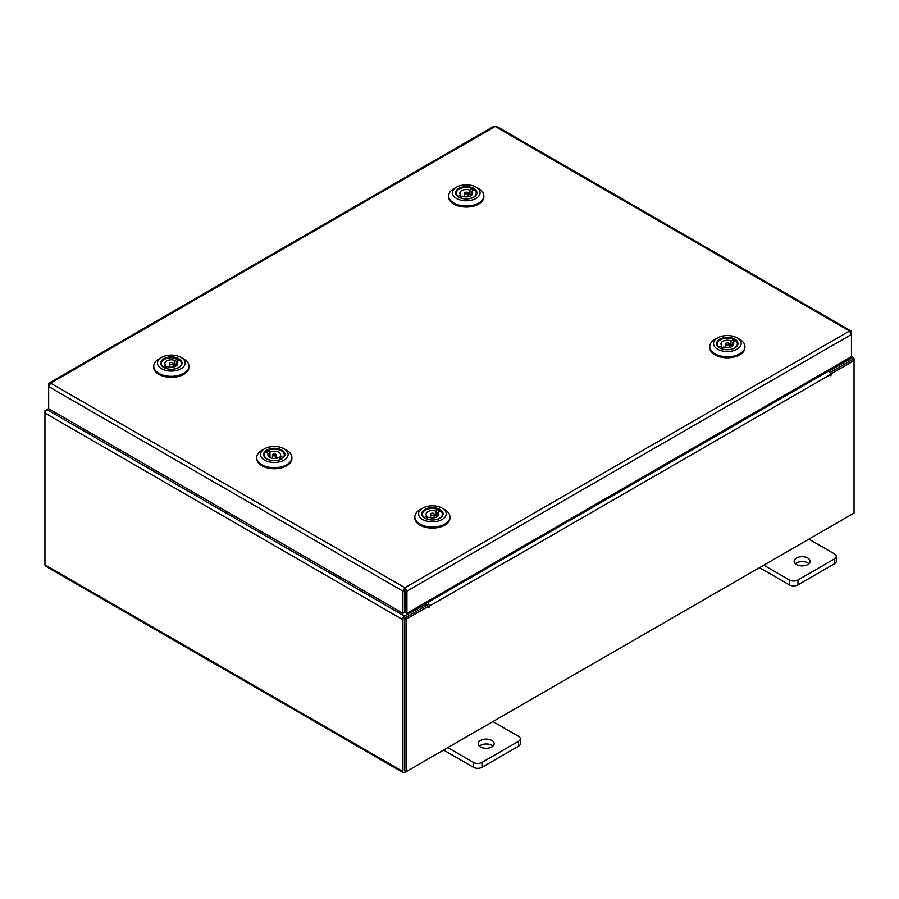 <?xml version="1.0" encoding="UTF-8"?>
<svg xmlns="http://www.w3.org/2000/svg" width="899" height="899" viewBox="0 0 899 899"><rect width="100%" height="100%" fill="white"/><g stroke="black" fill="none" stroke-linecap="round" stroke-linejoin="round"><path stroke-width="1.35" d="M491.82 740.439A7.979 4.607 0 0 0 483.123 739.439A7.979 4.607 0 0 0 478.189 743.698A7.979 4.607 0 0 0 480.527 746.957A7.979 4.607 0 0 0 489.225 747.946A7.979 4.607 0 0 0 494.158 743.698A7.979 4.607 0 0 0 491.82 740.439M492.933 746.148A7.979 4.607 0 0 0 491.82 745.338A7.979 4.607 0 0 0 479.414 746.148M447.814 747.608L473.425 762.397A6.068 3.506 0 0 0 481.999 762.397L518.566 741.282A6.068 3.506 0 0 0 520.341 738.809A6.068 3.506 0 0 0 518.566 736.337L492.955 721.549M481.999 762.397L481.999 767.296L518.566 746.181L518.566 741.282M443.567 750.058L473.425 767.296L473.425 762.397M520.341 738.809L520.341 743.709A6.068 3.506 180 0 1 518.566 746.181M481.999 767.296A6.068 3.506 180 0 1 473.425 767.296M807.774 558.021A7.979 4.607 0 0 0 799.087 557.02A7.979 4.607 0 0 0 794.154 561.279A7.979 4.607 0 0 0 796.492 564.538A7.979 4.607 0 0 0 805.189 565.527A7.979 4.607 0 0 0 810.111 561.279A7.979 4.607 0 0 0 807.774 558.021M808.898 563.729A7.979 4.607 0 0 0 807.774 562.92A7.979 4.607 0 0 0 795.379 563.729M763.779 565.19L789.389 579.979A6.068 3.506 0 0 0 797.964 579.979L834.519 558.863A6.068 3.506 0 0 0 836.295 556.391A6.068 3.506 0 0 0 834.519 553.919L808.909 539.13M797.964 579.979L797.964 584.878L834.519 563.763L834.519 558.863M759.531 567.64L789.389 584.878L789.389 579.979M836.295 556.391L836.295 561.291A6.068 3.506 180 0 1 834.519 563.763M797.964 584.878A6.068 3.506 180 0 1 789.389 584.878M49.209 383.008L493.776 126.332L495.192 126.467L50.591 383.154L404.91 587.721L406.921 591.126L404.91 589.665L404.91 587.721L402.909 591.126L404.595 590.16L404.595 612.309L402.909 613.287L402.909 591.126L48.647 386.592L50.591 383.154L49.209 383.008L48.647 384.278L49.22 384.615M402.909 613.287L48.647 408.742L48.647 384.278M404.91 587.721L849.51 331.034L851.465 334.473L851.465 356.622L406.921 613.287L406.921 591.126L851.465 334.473L850.892 330.888L849.51 331.034L495.192 126.467L496.596 126.332L850.892 330.888M405.235 590.16L405.235 612.309L406.921 613.287M851.465 332.158L850.881 332.495M48.647 408.64L46.928 409.629A2.798 1.618 -60 0 0 44.95 413.057L44.95 564.853A2.798 1.618 -60 0 0 45.534 566.134L403.258 772.668A2.798 1.618 120 0 0 404.651 772.522L852.072 514.217A2.798 1.618 120 0 0 852.083 514.206M403.258 772.668A2.798 1.618 120 0 1 402.673 771.376L402.673 619.591A2.798 1.618 120 0 1 404.651 616.163L426.384 603.622L425.013 602.836M405.235 591.407L404.595 591.048M404.651 618.107L426.384 605.566L426.384 603.622M828.979 369.601L830.35 370.388L852.072 357.847A2.798 1.618 120 0 1 853.466 357.712L851.465 356.555M829.653 371.939L830.35 372.343L852.274 359.78M830.35 370.388L830.35 372.343M404.449 770.6L404.359 618.613M853.466 357.712A2.798 1.618 120 0 1 854.05 358.993L854.05 360.6L831.463 373.636L830.26 372.95M45.534 411.113L44.95 410.776L46.917 409.641M402.673 619.591L44.95 413.057L44.95 410.776M428.632 606.218L406.045 619.254L404.359 618.276L426.946 605.241L428.632 606.218L428.756 607.803L429.475 606.061A2.798 1.618 -120 0 0 427.497 602.633L426.429 602.015M427.789 605.724L426.384 603.937M827.574 370.422L828.642 371.04A2.798 1.618 60 0 1 830.62 374.467L830.743 375.715L831.463 373.636M406.045 619.254L406.045 771.724L854.05 513.071L854.05 360.6L852.364 359.622L830.047 372.512M404.359 618.276L404.359 770.746L406.045 771.724M404.595 590.598A2.798 1.618 -120 0 0 405.056 591.306M182.003 363.106A10.676 6.169 180 0 1 178.879 367.444A10.676 6.169 180 0 1 163.764 367.444A10.676 6.169 180 0 1 160.64 363.061A10.676 6.169 180 0 1 171.361 356.914A10.676 6.169 180 0 1 182.003 363.106M161.944 361.499A10.058 5.799 -0 0 0 161.269 363.578A10.058 5.799 -0 0 0 161.269 363.601A10.058 5.799 -0 0 0 164 367.567M178.643 367.567A10.058 5.799 -0 0 0 181.373 363.612A10.058 5.799 -0 0 0 181.373 363.601A10.058 5.799 -0 0 0 180.699 361.499M185.149 363.106A13.822 7.979 -0 0 0 181.092 357.442A13.822 7.979 -0 0 0 161.55 357.442A13.822 7.979 -0 0 0 157.505 363.061A13.822 7.979 -0 0 0 171.282 371.062A13.822 7.979 -0 0 0 185.149 363.106M181.092 357.442L183.767 358.982A17.587 10.159 180 0 1 188.914 366.163A17.587 10.159 180 0 1 171.293 376.321A17.587 10.159 180 0 1 153.729 366.163A17.587 10.159 180 0 1 153.729 366.129A17.587 10.159 180 0 1 158.887 358.982L161.55 357.442M188.914 366.163A17.587 10.159 180 0 1 188.914 366.196L188.914 367.185A17.587 10.159 180 0 1 188.914 367.219A17.587 10.159 180 0 1 171.293 377.344A17.587 10.159 180 0 1 153.729 367.185A17.587 10.159 180 0 1 153.729 367.152M176.845 365.342L176.845 361.645L179.542 360.218A10.058 5.799 -0 0 0 177.676 359.094M169.978 364.207A1.82 1.045 -0 0 0 171.979 364.477A1.82 1.045 -0 0 0 173.136 363.488A1.82 1.045 -0 0 0 172.664 362.78A1.82 1.045 -0 0 0 170.664 362.511A1.82 1.045 -0 0 0 169.506 363.488A1.82 1.045 -0 0 0 169.978 364.207M165.798 367.5L165.798 365.342L163.101 366.77A9.99 5.765 180 0 1 161.337 363.488A9.99 5.765 180 0 1 167.057 358.274A9.99 5.765 180 0 1 177.676 359.038L174.979 360.477A6.383 3.686 -0 0 0 168.371 360.229A6.383 3.686 -0 0 0 164.944 363.488A6.383 3.686 -0 0 0 165.798 365.342M174.979 360.477L174.979 365.196A6.383 3.686 -0 0 1 176.024 365.724A6.383 3.686 -0 0 1 176.226 365.848M179.542 360.218A9.99 5.765 180 0 1 181.317 363.488A9.99 5.765 180 0 1 173.743 369.084M168.911 369.084A9.99 5.765 180 0 1 164.967 367.938L167.663 366.511A6.383 3.686 -0 0 0 174.271 366.758A6.383 3.686 -0 0 0 177.71 363.488A6.383 3.686 -0 0 0 176.845 361.645M176.845 364.207L174.979 365.196M177.676 361.207L177.676 359.038M476.942 192.824A10.676 6.169 180 0 1 473.818 197.162A10.676 6.169 180 0 1 458.704 197.162A10.676 6.169 180 0 1 455.579 192.779A10.676 6.169 180 0 1 466.3 186.632A10.676 6.169 180 0 1 476.942 192.824M456.883 191.217A10.058 5.799 -0 0 0 456.209 193.296A10.058 5.799 -0 0 0 456.209 193.319A10.058 5.799 -0 0 0 458.94 197.286M473.582 197.286A10.058 5.799 -0 0 0 476.313 193.33A10.058 5.799 -0 0 0 476.313 193.319A10.058 5.799 -0 0 0 475.638 191.217M480.077 192.824A13.822 7.979 -0 0 0 476.032 187.161A13.822 7.979 -0 0 0 456.49 187.161A13.822 7.979 -0 0 0 452.433 192.779A13.822 7.979 -0 0 0 466.21 200.78A13.822 7.979 -0 0 0 480.077 192.824M476.032 187.161L478.695 188.7A17.587 10.159 180 0 1 483.853 195.881A17.587 10.159 180 0 1 483.853 195.915A17.587 10.159 180 0 1 466.233 206.04A17.587 10.159 180 0 1 448.668 195.881A17.587 10.159 180 0 1 453.826 188.7L456.49 187.161M483.853 195.881L483.853 196.903A17.587 10.159 180 0 1 483.853 196.903A17.587 10.159 180 0 1 483.853 196.937A17.587 10.159 180 0 1 466.233 207.062A17.587 10.159 180 0 1 448.668 196.903A17.587 10.159 180 0 1 448.668 196.87L448.668 195.881A17.587 10.159 180 0 1 448.668 195.847M474.458 189.959A10.058 5.799 -0 0 0 472.616 188.812L469.919 190.195A6.383 3.686 -0 0 0 463.311 189.947A6.383 3.686 -0 0 0 459.872 193.218A6.383 3.686 -0 0 0 460.738 195.061L458.041 196.488A9.99 5.765 180 0 1 456.276 193.218A9.99 5.765 180 0 1 461.996 187.992A9.99 5.765 180 0 1 472.616 188.768L472.616 190.925M464.918 193.926A1.82 1.045 -0 0 0 466.918 194.195A1.82 1.045 -0 0 0 468.076 193.218A1.82 1.045 -0 0 0 467.604 192.498A1.82 1.045 -0 0 0 465.603 192.229A1.82 1.045 -0 0 0 464.446 193.218A1.82 1.045 -0 0 0 464.918 193.926M460.738 197.218L460.738 195.061M469.919 190.195L469.919 194.914A6.383 3.686 -0 0 1 470.964 195.443A6.383 3.686 -0 0 1 471.166 195.577M471.784 195.061L471.784 191.363L474.481 189.936A9.99 5.765 180 0 1 476.245 193.218A9.99 5.765 180 0 1 468.671 198.814M463.839 198.814A9.99 5.765 180 0 1 459.906 197.656L462.603 196.229A6.383 3.686 -0 0 0 469.211 196.476A6.383 3.686 -0 0 0 472.649 193.218A6.383 3.686 -0 0 0 471.784 191.363M471.784 193.926L469.919 194.914M443.083 513.835A10.676 6.169 180 0 1 439.959 518.184A10.676 6.169 180 0 1 424.856 518.184A10.676 6.169 180 0 1 421.732 513.801A10.676 6.169 180 0 1 432.441 507.654A10.676 6.169 180 0 1 443.083 513.835M423.036 512.239A10.058 5.799 -0 0 0 422.35 514.318A10.058 5.799 -0 0 0 422.35 514.329A10.058 5.799 -0 0 0 425.081 518.307M439.735 518.307A10.058 5.799 -0 0 0 442.465 514.352A10.058 5.799 -0 0 0 442.465 514.329A10.058 5.799 -0 0 0 441.78 512.239M446.23 513.846A13.822 7.979 -0 0 0 442.184 508.171A13.822 7.979 -0 0 0 422.631 508.171A13.822 7.979 -0 0 0 418.586 513.79A13.822 7.979 -0 0 0 432.363 521.802A13.822 7.979 -0 0 0 446.23 513.846M442.184 508.171L444.848 509.711A17.587 10.159 180 0 1 449.994 516.903A17.587 10.159 180 0 1 432.374 527.05A17.587 10.159 180 0 1 414.821 516.903A17.587 10.159 180 0 1 414.821 516.869A17.587 10.159 180 0 1 419.968 509.711L422.631 508.171M449.994 516.903A17.587 10.159 180 0 1 449.994 516.925L449.994 517.925A17.587 10.159 180 0 1 449.994 517.959A17.587 10.159 180 0 1 432.374 528.084A17.587 10.159 180 0 1 414.821 517.925A17.587 10.159 180 0 1 414.821 517.891M437.937 516.071L437.937 512.385L440.634 510.958A10.058 5.799 -0 0 0 438.768 509.834M431.071 514.936A1.82 1.045 -0 0 0 433.071 515.206A1.82 1.045 -0 0 0 434.228 514.228A1.82 1.045 -0 0 0 433.745 513.52A1.82 1.045 -0 0 0 431.745 513.25A1.82 1.045 -0 0 0 430.587 514.228A1.82 1.045 -0 0 0 431.071 514.936M426.879 518.24L426.879 516.071L424.182 517.498A9.99 5.765 180 0 1 422.418 514.228A9.99 5.765 180 0 1 428.149 509.014A9.99 5.765 180 0 1 438.768 509.778L436.06 511.205A6.383 3.686 -0 0 0 429.452 510.958A6.383 3.686 -0 0 0 426.025 514.228A6.383 3.686 -0 0 0 426.879 516.071M436.06 511.205L436.06 515.925A6.383 3.686 -0 0 1 437.116 516.453A6.383 3.686 -0 0 1 437.307 516.588M440.634 510.958A9.99 5.765 180 0 1 442.398 514.228A9.99 5.765 180 0 1 434.824 519.824M429.992 519.824A9.99 5.765 180 0 1 426.047 518.678L428.756 517.251A6.383 3.686 -0 0 0 435.352 517.498A6.383 3.686 -0 0 0 438.791 514.228A6.383 3.686 -0 0 0 437.937 512.385M437.937 514.936L436.06 515.925M438.768 511.947L438.768 509.778M738.023 343.553A10.676 6.169 180 0 1 734.899 347.902A10.676 6.169 180 0 1 719.796 347.902A10.676 6.169 180 0 1 716.66 343.519A10.676 6.169 180 0 1 727.381 337.372A10.676 6.169 180 0 1 738.023 343.553M717.975 341.957A10.058 5.799 -0 0 0 717.29 344.036A10.058 5.799 -0 0 0 717.29 344.047A10.058 5.799 -0 0 0 720.02 348.025M734.674 348.025A10.058 5.799 -0 0 0 737.394 344.07A10.058 5.799 -0 0 0 737.394 344.047A10.058 5.799 -0 0 0 736.719 341.957M741.169 343.564A13.822 7.979 -0 0 0 737.124 337.9A13.822 7.979 -0 0 0 717.571 337.9A13.822 7.979 -0 0 0 713.525 343.508A13.822 7.979 -0 0 0 727.302 351.52A13.822 7.979 -0 0 0 741.169 343.564M737.124 337.9L739.787 339.44A17.587 10.159 180 0 1 744.934 346.621A17.587 10.159 180 0 1 744.934 346.654A17.587 10.159 180 0 1 727.313 356.768A17.587 10.159 180 0 1 709.749 346.621A17.587 10.159 180 0 1 709.749 346.587A17.587 10.159 180 0 1 714.907 339.44L717.571 337.9M744.934 346.621L744.934 347.643A17.587 10.159 180 0 1 744.934 347.643A17.587 10.159 180 0 1 744.934 347.677A17.587 10.159 180 0 1 727.313 357.802A17.587 10.159 180 0 1 709.749 347.643A17.587 10.159 180 0 1 709.749 347.61L709.749 346.621M732.876 345.789L732.876 342.103L735.573 340.676A10.058 5.799 -0 0 0 733.696 339.552M726.01 344.654A1.82 1.045 -0 0 0 728.01 344.924A1.82 1.045 -0 0 0 729.168 343.946A1.82 1.045 -0 0 0 728.684 343.238A1.82 1.045 -0 0 0 726.684 342.969A1.82 1.045 -0 0 0 725.527 343.946A1.82 1.045 -0 0 0 726.01 344.654M721.818 347.958L721.818 345.789L719.121 347.228A9.99 5.765 180 0 1 717.357 343.946A9.99 5.765 180 0 1 723.088 338.732A9.99 5.765 180 0 1 733.696 339.496L730.999 340.923A6.383 3.686 -0 0 0 724.392 340.676A6.383 3.686 -0 0 0 720.964 343.946A6.383 3.686 -0 0 0 721.818 345.789M730.999 340.923L730.999 345.643A6.383 3.686 -0 0 1 732.044 346.171A6.383 3.686 -0 0 1 732.247 346.306M735.573 340.676A9.99 5.765 180 0 1 737.337 343.946A9.99 5.765 180 0 1 729.763 349.542M724.931 349.542A9.99 5.765 180 0 1 720.987 348.396L723.684 346.969A6.383 3.686 -0 0 0 730.291 347.216A6.383 3.686 -0 0 0 733.73 343.946A6.383 3.686 -0 0 0 732.876 342.103M732.876 344.654L730.999 345.643M733.696 341.665L733.696 339.496M272.026 448.432A10.676 6.169 180 0 1 283.668 451.512A10.676 6.169 180 0 1 281.848 458.827A10.676 6.169 180 0 1 276.555 460.49A10.676 6.169 180 0 1 266.733 458.827A10.676 6.169 180 0 1 264.048 452.725A10.676 6.169 180 0 1 272.026 448.432M271.88 460.468A9.99 5.765 180 0 1 264.306 454.872A9.99 5.765 180 0 1 265.396 452.253L268.396 453.467A6.383 3.686 -0 0 0 267.913 454.872A6.383 3.686 -0 0 0 271.723 458.243A6.383 3.686 -0 0 0 278.6 457.591L281.601 458.962A10.058 5.799 -0 0 0 284.342 454.973A10.058 5.799 -0 0 0 283.668 452.882M271.363 446.668A13.822 7.979 -0 0 0 264.52 448.815A13.822 7.979 -0 0 0 262.16 458.288A13.822 7.979 -0 0 0 277.218 462.266A13.822 7.979 -0 0 0 287.556 456.714A13.822 7.979 -0 0 0 284.062 448.815A13.822 7.979 -0 0 0 271.363 446.668M284.062 448.815L286.736 450.354A17.587 10.159 180 0 1 291.883 457.546A17.587 10.159 180 0 1 278.027 467.469A17.587 10.159 180 0 1 256.698 457.546A17.587 10.159 180 0 1 261.856 450.354L264.52 448.815M291.883 457.546L291.883 458.569A17.587 10.159 180 0 1 278.027 468.491A17.587 10.159 180 0 1 256.698 458.569L256.698 457.546M266.981 450.995A10.058 5.799 -0 0 0 265.407 452.253M264.913 452.882A10.058 5.799 -0 0 0 264.239 454.973A10.058 5.799 -0 0 0 266.969 458.951M275.779 455.478A1.82 1.045 -0 0 0 276.105 454.872A1.82 1.045 -0 0 0 274.836 453.871A1.82 1.045 -0 0 0 272.802 454.276A1.82 1.045 -0 0 0 272.476 454.872A1.82 1.045 -0 0 0 273.745 455.872A1.82 1.045 -0 0 0 275.779 455.478M268.396 453.467L268.396 456.287M266.981 452.894L266.981 450.938A9.99 5.765 180 0 1 277.948 449.511A9.99 5.765 180 0 1 284.286 454.872A9.99 5.765 180 0 1 283.185 457.501L280.185 456.287A6.383 3.686 -0 0 0 280.679 454.872A6.383 3.686 -0 0 0 276.87 451.5A6.383 3.686 -0 0 0 269.981 452.152L266.981 450.938M269.981 452.152L269.981 456.872L268.396 456.231M269.981 456.872A6.383 3.686 -0 0 0 269.385 457.231M281.601 458.805A9.99 5.765 180 0 1 276.712 460.468M280.185 456.287L280.185 458.232M404.651 616.163L46.928 409.629M850.701 357.06L852.072 357.847M402.673 771.376L44.95 564.853M427.497 602.633L828.642 371.04M831.463 374.95L830.62 374.467L429.475 606.061M428.632 606.555L429.475 607.039M153.729 366.163L153.729 367.185M173.136 363.488L173.136 367.028M181.317 363.488L181.317 364.241M161.337 363.488L161.337 364.241M169.506 363.488L169.506 367.028M468.076 193.218L468.076 196.746M476.245 193.218L476.245 193.959M456.276 193.218L456.276 193.959M464.446 193.218L464.446 196.746M414.821 516.903L414.821 517.925M434.228 514.228L434.228 517.768M442.398 514.228L442.398 514.981M422.418 514.228L422.418 514.981M430.587 514.228L430.587 517.768M729.168 343.946L729.168 347.486M737.337 343.946L737.337 344.699M717.357 343.946L717.357 344.699M725.527 343.946L725.527 347.486M276.105 454.872L276.105 458.411M284.286 454.872L284.286 455.624M264.306 454.872L264.306 455.624M272.476 454.872L272.476 458.411"/></g></svg>
